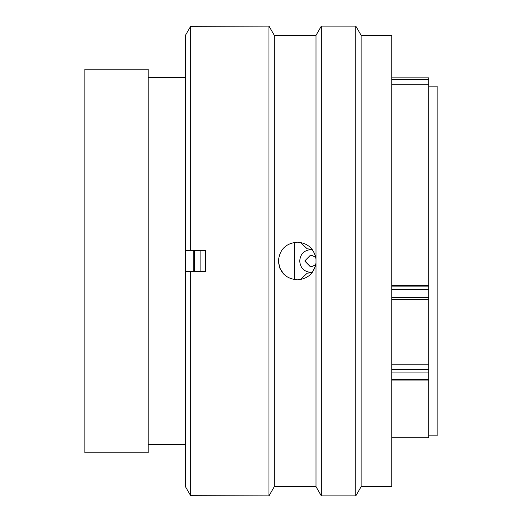 <?xml version="1.0" encoding="UTF-8"?>
<svg xmlns="http://www.w3.org/2000/svg" width="522" height="522" viewBox="0 0 522 522"><rect width="100%" height="100%" fill="white"/><g stroke="black" fill="none" stroke-linecap="round" stroke-linejoin="round"><path stroke-width="0.78" d="M148.196 261L148.196 69.224L84.851 69.224L84.851 452.776L148.196 452.776L148.196 261M193.277 271.557L193.277 250.443M185.356 452.776L185.356 69.224M294.623 279.655L294.623 242.345M428.706 435.831L437.149 435.831L437.149 86.169L428.706 86.169M391.754 285.501L428.706 285.501L428.706 84.27L391.754 84.27M391.754 437.73L428.706 437.73L428.706 372.943L391.754 372.943M428.706 77.928L428.706 84.27M428.706 285.501L428.706 299.223M391.754 364.806L428.706 364.806L428.706 299.256L391.754 299.256M428.706 364.806L428.706 372.943M312.136 249.425L307.132 248.759L300.45 242.43M312.306 272.347L310.707 272.347C304.006 271.701 300.339 267.916 299.713 261C300.339 254.083 304.006 250.299 310.707 249.653L312.306 249.653M315.745 257.313L312.952 255.878L310.355 255.245L304.744 261L310.355 266.755L312.952 266.122L315.745 264.687M305.363 261L310.349 266.716M300.45 279.57L307.132 273.241L310.616 272.562M311.614 249.438L307.132 248.759M307.132 273.241L311.614 272.562M310.505 272.562L311.308 272.562M311.308 249.438L310.505 249.438M200.135 271.557L200.135 250.443M194.771 271.557L194.771 250.443M274.304 35.339L268.967 26.1L268.967 495.9L274.304 486.661L274.304 35.339L316.006 35.339L316.006 259.01C314.042 248.629 307.797 243.011 297.266 242.156C285.821 243.272 279.538 249.549 278.422 261C279.538 272.451 285.821 278.728 297.266 279.844C307.797 278.983 314.042 273.365 316.006 262.99L316.006 486.661L321.337 495.9L355.802 495.9L355.802 26.1L361.139 35.339L361.139 486.661L355.802 495.9M283.903 274.291L279.877 268.262M279.812 268.106L278.422 261M361.139 35.339L391.754 35.339L391.754 486.661L361.139 486.661M316.006 35.339L321.337 26.1L321.337 495.9M316.006 262.99L316.006 259.01M268.967 26.1L190.634 26.335L190.634 250.443L205.414 250.443L205.414 271.557L190.634 271.557L190.634 495.665L268.967 495.9M316.006 259.056L315.112 254.958M190.634 271.557L185.356 271.557L185.356 486.511L190.634 495.665L185.356 486.511M185.356 35.489L190.634 26.335L185.356 35.489L185.356 250.443L190.634 250.443M315.471 265.868L312.698 271.818M297.266 242.156L303.419 243.187M391.754 286.891L428.706 286.891M391.754 297.383L428.706 297.383M428.706 289.534L391.754 289.534M391.754 369.72L428.706 369.72M391.754 379.226L428.706 379.226M428.706 79.605L391.754 79.605M185.147 77.302L148.196 77.302M185.147 444.698L148.196 444.698M391.754 380.081L428.706 380.081M391.754 77.882L428.706 77.882M321.337 26.1L355.802 26.1M274.304 486.661L316.006 486.661"/></g></svg>
